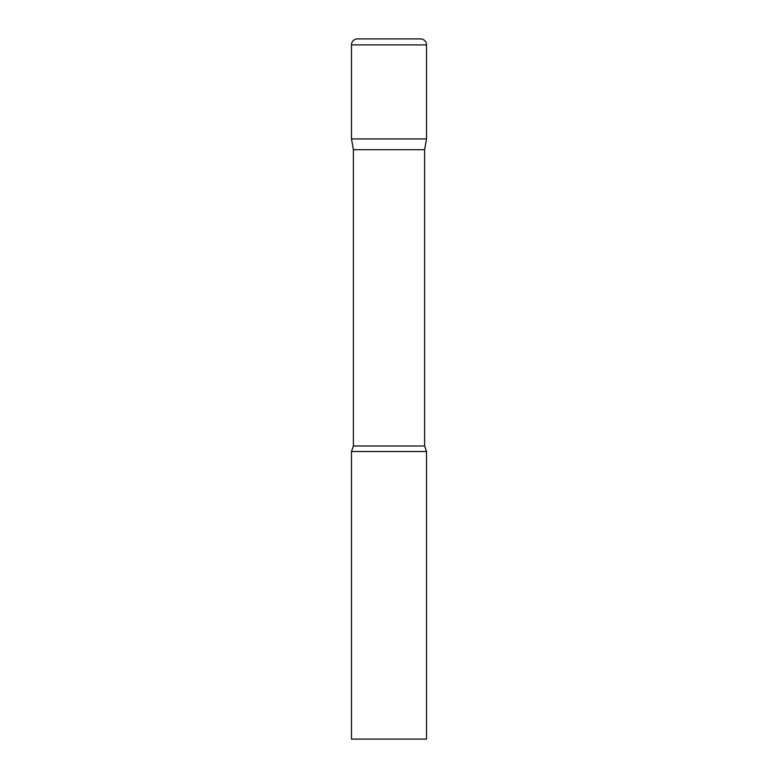 <?xml version="1.0" encoding="UTF-8"?>
<svg xmlns="http://www.w3.org/2000/svg" width="778" height="778" viewBox="0 0 778 778"><rect width="100%" height="100%" fill="white"/><g stroke="black" fill="none" stroke-linecap="round" stroke-linejoin="round"><path stroke-width="1.17" d="M424.613 149.707L424.613 445.989L353.387 445.989L353.387 149.707L424.613 149.707L426.509 138.931L351.491 138.931L426.509 138.931L426.509 44.9A6 6 0 0 0 420.509 38.9L357.491 38.9A6 6 0 0 0 351.491 44.9L426.509 44.9M353.387 149.707L351.491 138.931L351.491 44.9M389 451.522L351.491 451.522L351.491 739.1L426.509 739.1L426.509 451.522L389 451.522M353.387 445.989L351.491 451.522M424.613 445.989L426.509 451.522"/></g></svg>

